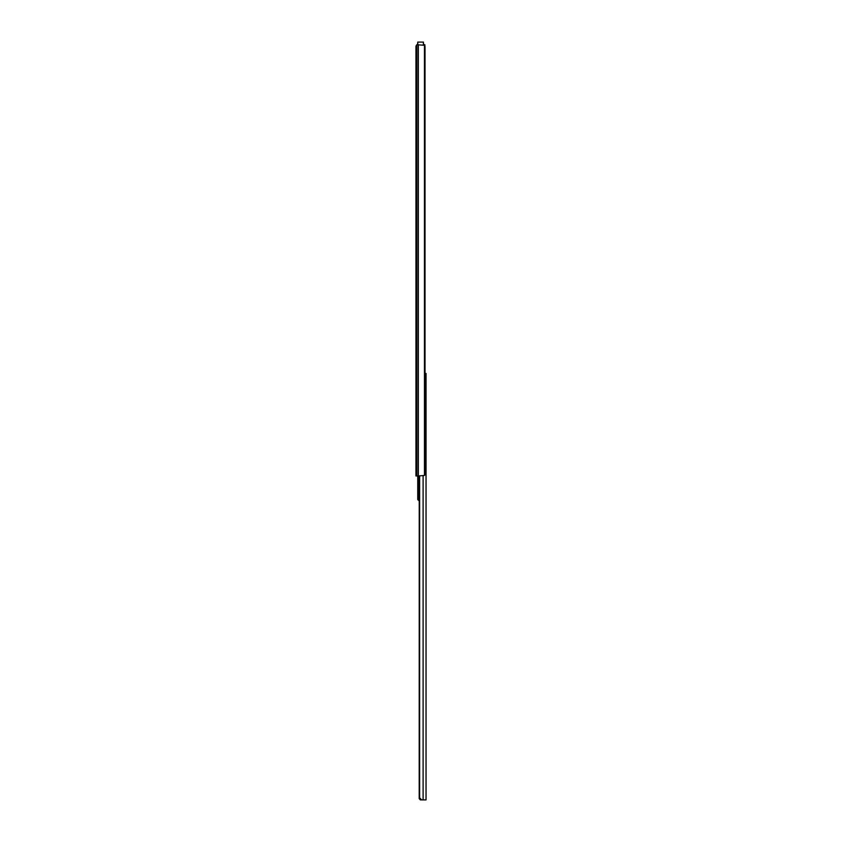 <?xml version="1.0" encoding="UTF-8"?>
<svg xmlns="http://www.w3.org/2000/svg" width="842" height="842" viewBox="0 0 842 842"><rect width="100%" height="100%" fill="white"/><g stroke="black" fill="none" stroke-linecap="round" stroke-linejoin="round"><path stroke-width="1.26" d="M418.348 44.752L418.348 475.962L424.463 475.446A2.126 1.621 90 0 0 425.021 473.846L425.021 46.878A2.126 1.621 90 0 0 424.463 45.279L416.779 44.752L415.959 46.342L415.959 475.962L418.348 475.962L418.379 499.443L419.2 500.159M423.6 44.752L424.873 44.752L424.873 46.005M415.959 46.657L416.232 46.015M424.463 45.279L424.463 475.446M425.021 46.878L425.021 373.459L426.041 373.459L426.041 799.9L420.305 799.868L423.105 799.9L423.105 475.962M415.959 46.342L416.369 45.279L415.959 46.342M417.548 44.752L417.769 42.1L423.389 42.1L417.769 42.1L417.769 44.752M423.389 44.752L423.389 42.1L423.6 44.773M419.232 797.774L419.232 475.962L419.2 798.605L419.632 797.774L421.621 799.9M420.305 799.868L419.2 798.605M419.632 475.962L419.632 797.774M417.748 475.962L417.748 499.601L419.2 500.969M417.748 491.844L418.379 491.054M416.895 44.752L416.895 475.962M423.389 42.1L417.769 42.1"/></g></svg>
